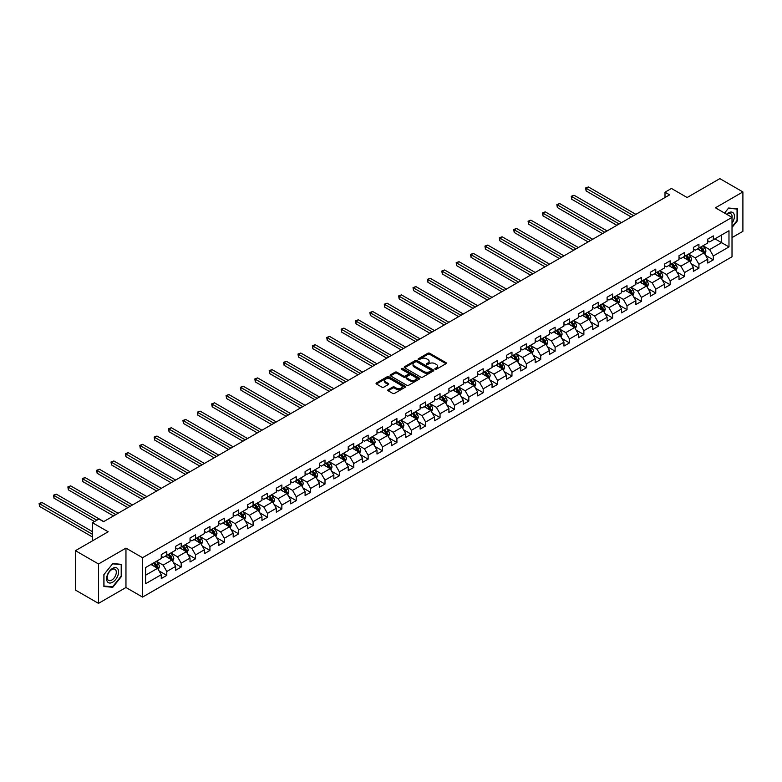 <?xml version="1.0" encoding="UTF-8"?>
<svg xmlns="http://www.w3.org/2000/svg" width="782" height="782" viewBox="0 0 782 782"><rect width="100%" height="100%" fill="white"/><g stroke="black" fill="none" stroke-linecap="round" stroke-linejoin="round"><path stroke-width="1.17" d="M435.105 369.251A0.899 0.518 0 0 0 436.366 369.251L445.984 363.698A1.281 0.743 0 0 0 446.356 363.171A1.281 0.743 0 0 0 445.984 362.653L429.699 353.249A1.281 0.743 0 0 0 427.881 353.249L418.272 358.801A0.899 0.518 0 0 0 419.533 359.525L420.784 358.811A4.096 2.366 0 0 1 426.571 358.811L427.93 359.593A4.096 2.366 0 0 1 429.132 361.264A4.096 2.366 0 0 1 427.93 362.936L426.689 363.659A0.899 0.518 0 0 0 427.95 364.383L429.201 363.669A4.096 2.366 0 0 1 434.988 363.669L436.346 364.451A4.096 2.366 0 0 1 437.549 366.123A4.096 2.366 0 0 1 436.346 367.794L435.105 368.518A0.899 0.518 0 0 0 435.105 369.251L435.105 368.518M388.155 389.71A1.281 0.743 0 0 0 387.784 390.238A1.281 0.743 0 0 0 388.155 390.756L392.73 393.395A1.281 0.743 0 0 0 394.539 393.395L405.213 387.227A1.281 0.743 0 0 0 405.594 386.709A1.281 0.743 0 0 0 405.213 386.191L388.928 376.777A1.281 0.743 0 0 0 387.119 376.777L376.445 382.945A1.281 0.743 0 0 0 376.064 383.473A1.281 0.743 0 0 0 376.445 383.991L381.958 387.178A1.281 0.743 0 0 0 383.767 387.178L388.341 384.539A1.281 0.743 0 0 0 388.713 384.021A1.281 0.743 0 0 0 388.341 383.493L385.604 381.919A3.421 1.975 0 0 1 384.597 380.521A3.421 1.975 0 0 1 386.719 378.693A3.421 1.975 0 0 1 390.443 379.123L401.166 385.311A3.421 1.975 0 0 1 402.173 386.709A3.421 1.975 0 0 1 400.061 388.537A3.421 1.975 0 0 1 396.327 388.107L394.539 387.07A1.281 0.743 0 0 0 392.73 387.07L388.155 389.71L388.155 390.756L392.73 388.136L392.73 387.07M732.02 237.601L742.9 231.325L742.9 191.932L719.851 178.628L687.124 197.523L671.455 188.472L665.003 192.206L669.607 194.865L103.556 521.672L98.952 519.004L92.501 522.738L92.501 540.831M98.493 563.978L98.493 603.372L125.961 587.507L125.961 548.123L98.493 563.978L75.443 550.675L108.17 531.78L92.501 522.738M125.961 548.123L142.559 557.703L732.02 217.376L732.02 256.77L142.559 597.086L142.559 557.703M742.9 191.932L715.422 207.797L732.02 217.376M420.872 377.149A1.281 0.743 0 0 0 422.681 377.149L433.365 370.981A1.281 0.743 0 0 0 433.736 370.463A1.281 0.743 0 0 0 433.365 369.935L417.07 360.531A1.281 0.743 0 0 0 415.262 360.531L404.587 366.699A1.281 0.743 0 0 0 404.206 367.217A1.281 0.743 0 0 0 404.587 367.745L420.872 377.149M401.821 369.436A0.899 0.518 0 0 1 402.73 369.563L402.73 368.498L419.289 378.058A1.281 0.743 0 0 1 419.66 378.586A1.281 0.743 0 0 1 419.289 379.104L408.615 385.272A1.281 0.743 0 0 1 406.796 385.272L390.511 375.868L390.511 374.822A1.281 0.743 0 0 0 390.14 375.35A1.281 0.743 0 0 0 390.511 375.868M390.511 374.822L395.086 372.183A1.281 0.743 0 0 1 396.894 372.183L403.502 375.995A1.281 0.743 0 0 0 405.311 375.995L408.341 374.246A1.281 0.743 0 0 0 408.712 373.728A1.281 0.743 0 0 0 408.341 373.2L401.459 369.231A0.899 0.518 0 0 1 402.73 368.498M98.493 603.372L75.443 590.068L75.443 550.675M159.108 570.928L166.801 575.376L166.801 571.486L175.657 566.383L175.657 570.264L181.18 567.067L181.18 563.187L190.036 558.074L190.036 561.965L195.568 558.768L195.568 554.878L204.415 549.775L204.415 553.656L209.947 550.46L209.947 546.579L218.794 541.467L218.794 545.357L224.326 542.161L224.326 538.28L233.183 533.168L233.183 537.048L238.715 533.862L238.715 529.971L247.562 524.859L247.562 528.749L253.094 525.553L253.094 521.672L261.941 516.56L261.941 520.441L267.473 517.254L267.473 513.363L276.32 508.261L276.32 512.142L281.852 508.945L281.852 505.064L290.709 499.952L290.709 503.843L296.241 500.646L296.241 496.756L305.088 491.653L305.088 495.534L310.62 492.337L310.62 488.457L319.467 483.344L319.467 487.235L324.999 484.038L324.999 480.158L333.855 475.045L333.855 478.926L339.378 475.739L339.378 471.849L348.234 466.737L348.234 470.627L353.767 467.431L353.767 463.55L362.613 458.438L362.613 462.318L368.146 459.132L368.146 455.241L376.992 450.129L376.992 454.019L382.525 450.823L382.525 446.942L391.381 441.83L391.381 445.72L396.914 442.524L396.914 438.634L405.76 433.531L405.76 437.412L411.293 434.215L411.293 430.335L420.139 425.222L420.139 429.113L425.672 425.916L425.672 422.026L434.518 416.923L434.518 420.804L440.051 417.617L440.051 413.727L448.907 408.615L448.907 412.505L454.44 409.309L454.44 405.428L463.286 400.316L463.286 404.196L468.819 401.01L468.819 397.119L477.665 392.007L477.665 395.897L483.198 392.701L483.198 388.82L492.054 383.708L492.054 387.598L497.577 384.402L497.577 380.511L506.433 375.409L506.433 379.29L511.966 376.093L511.966 372.212L520.812 367.1L520.812 370.991L526.345 367.794L526.345 363.904L535.191 358.801L535.191 362.682L540.724 359.495L540.724 355.605L549.58 350.492L549.58 354.383L555.112 351.186L555.112 347.306L563.959 342.193L563.959 346.074L569.492 342.887L569.492 338.997L578.338 333.885L578.338 337.775L583.871 334.579L583.871 330.698L592.727 325.586L592.727 329.476L598.25 326.28L598.25 322.389L607.106 317.287L607.106 321.167L612.638 317.971L612.638 314.09L621.485 308.978L621.485 312.868L627.017 309.672L627.017 305.782L635.864 300.679L635.864 304.56L641.396 301.373L641.396 297.483L650.253 292.37L650.253 296.261L655.775 293.064L655.775 289.184L664.632 284.071L664.632 287.952L670.164 284.765L670.164 280.875L679.011 275.763L679.011 279.653L684.543 276.457L684.543 272.576L693.39 267.464L693.39 271.344L698.922 268.158L698.922 264.267L707.778 259.165L707.778 263.045L713.311 259.849L713.311 255.968L728.98 246.917L728.98 230.739L721.6 234.991L721.6 242.664L728.98 246.917M166.801 575.376L161.268 578.563L161.268 574.682L145.599 583.734L145.599 567.546L161.268 558.504L161.268 554.614L166.801 551.418L166.801 555.308L175.657 550.196L175.657 546.315L181.18 543.119L181.18 547.009L190.036 541.897L190.036 538.006L195.568 534.82L195.568 538.7L204.415 533.588L204.415 529.707L209.947 526.511L209.947 530.401L218.794 525.289L218.794 521.399L224.326 518.212L224.326 522.093L233.183 516.98L233.183 513.1L238.715 509.903L238.715 513.794L247.562 508.681L247.562 504.801L253.094 501.604L253.094 505.485L261.941 500.382L261.941 496.492L267.473 493.295L267.473 497.186L276.32 492.073L276.32 488.193L281.852 484.996L281.852 488.877L290.709 483.775L290.709 479.884L296.241 476.697L296.241 480.578L305.088 475.466L305.088 471.585L310.62 468.389L310.62 472.279L319.467 467.167L319.467 463.276L324.999 460.09L324.999 463.97L333.855 458.858L333.855 454.977L339.378 451.781L339.378 455.671L348.234 450.559L348.234 446.678L353.767 443.482L353.767 447.363L362.613 442.26L362.613 438.37L368.146 435.173L368.146 439.064L376.992 433.951L376.992 430.071L382.525 426.874L382.525 430.755L391.381 425.652L391.381 421.762L396.914 418.575L396.914 422.456L405.76 417.344L405.76 413.463L411.293 410.267L411.293 414.157L420.139 409.045L420.139 405.154L425.672 401.968L425.672 405.848L434.518 400.736L434.518 396.855L440.051 393.659L440.051 397.549L448.907 392.437L448.907 388.556L454.44 385.36L454.44 389.24L463.286 384.138L463.286 380.248L468.819 377.051L468.819 380.942L477.665 375.829L477.665 371.949L483.198 368.752L483.198 372.633L492.054 367.53L492.054 363.64L497.577 360.453L497.577 364.334L506.433 359.221L506.433 355.341L511.966 352.144L511.966 356.035L520.812 350.923L520.812 347.032L526.345 343.845L526.345 347.726L535.191 342.614L535.191 338.733L540.724 335.537L540.724 339.427L549.58 334.315L549.58 330.424L555.112 327.238L555.112 331.118L563.959 326.016L563.959 322.125L569.492 318.929L569.492 322.819L578.338 317.707L578.338 313.826L583.871 310.63L583.871 314.511L592.727 309.408L592.727 305.518L598.25 302.321L598.25 306.212L607.106 301.099L607.106 297.219L612.638 294.022L612.638 297.913L621.485 292.8L621.485 288.91L627.017 285.723L627.017 289.604L635.864 284.492L635.864 280.611L641.396 277.415L641.396 281.305L650.253 276.193L650.253 272.302L655.775 269.116L655.775 272.996L664.632 267.894L664.632 264.003L670.164 260.807L670.164 264.697L679.011 259.585L679.011 255.704L684.543 252.508L684.543 256.388L693.39 251.286L693.39 247.395L698.922 244.199L698.922 248.09L707.778 242.977L707.778 239.096L713.311 235.9L713.311 239.791L728.98 230.739M165.325 556.158L171.962 559.99L163.115 565.103L156.478 561.271M161.268 556.373L163.115 557.439L166.801 555.308M163.115 565.103L166.801 571.486M171.962 559.99L175.657 566.383M179.713 547.859L186.351 551.691L177.494 556.794L170.857 552.962M175.657 548.065L177.494 549.13L181.18 547.009M177.494 556.794L181.18 563.187M186.351 551.691L190.036 558.074M194.092 539.551L200.73 543.382L191.873 548.495L185.236 544.663M190.036 539.766L191.873 540.831L195.568 538.7M191.873 548.495L195.568 554.878M200.73 543.382L204.415 549.775M208.471 531.252L215.109 535.083L206.262 540.196L199.625 536.364M204.415 531.467L206.262 532.522L209.947 530.401M206.262 540.196L209.947 546.579M215.109 535.083L218.794 541.467M222.85 522.943L229.488 526.775L220.641 531.887L214.004 528.055M218.794 523.158L220.641 524.223L224.326 522.093M220.641 531.887L224.326 538.28M229.488 526.775L233.183 533.168M237.239 514.644L243.876 518.476L235.02 523.588L228.383 519.756M233.183 514.859L235.02 515.924L238.715 513.794M235.02 523.588L238.715 529.971M243.876 518.476L247.562 524.859M251.618 506.335L258.255 510.177L249.409 515.279L242.762 511.448M247.562 506.55L249.409 507.616L253.094 505.485M249.409 515.279L253.094 521.672M258.255 510.177L261.941 516.56M265.997 498.036L272.635 501.868L263.788 506.98L257.151 503.149M261.941 498.251L263.788 499.317L267.473 497.186M263.788 506.98L267.473 513.363M272.635 501.868L276.32 508.261M280.376 489.737L287.023 493.569L278.167 498.672L271.53 494.84M276.32 489.943L278.167 491.008L281.852 488.877M278.167 498.672L281.852 505.064M287.023 493.569L290.709 499.952M294.765 481.429L301.402 485.26L292.546 490.373L285.909 486.541M290.709 481.644L292.546 482.709L296.241 480.578M292.546 490.373L296.241 496.756M301.402 485.26L305.088 491.653M309.144 473.13L315.781 476.961L306.935 482.074L300.298 478.232M305.088 473.345L306.935 474.4L310.62 472.279M306.935 482.074L310.62 488.457M315.781 476.961L319.467 483.344M323.523 464.821L330.16 468.653L321.314 473.765L314.677 469.933M319.467 465.036L321.314 466.101L324.999 463.97M321.314 473.765L324.999 480.158M330.16 468.653L333.855 475.045M337.912 456.522L344.549 460.354L335.693 465.466L329.056 461.634M333.855 456.737L335.693 457.802L339.378 455.671M335.693 465.466L339.378 471.849M344.549 460.354L348.234 466.737M352.291 448.213L358.928 452.055L350.072 457.157L343.435 453.325M348.234 448.428L350.072 449.494L353.767 447.363M350.072 457.157L353.767 463.55M358.928 452.055L362.613 458.438M366.67 439.914L373.307 443.746L364.461 448.858L357.824 445.026M362.613 440.129L364.461 441.195L368.146 439.064M364.461 448.858L368.146 455.241M373.307 443.746L376.992 450.129M381.049 431.615L387.686 435.447L378.84 440.549L372.203 436.718M376.992 431.82L378.84 432.886L382.525 430.755M378.84 440.549L382.525 446.942M387.686 435.447L391.381 441.83M395.438 423.306L402.075 427.138L393.219 432.25L386.582 428.419M391.381 423.521L393.219 424.587L396.914 422.456M393.219 432.25L396.914 438.634M402.075 427.138L405.76 433.531M409.817 415.007L416.454 418.839L407.608 423.952L400.971 420.11M405.76 415.222L407.608 416.278L411.293 414.157M407.608 423.952L411.293 430.335M416.454 418.839L420.139 425.222M424.196 406.699L430.833 410.53L421.987 415.643L415.35 411.811M420.139 406.914L421.987 407.979L425.672 405.848M421.987 415.643L425.672 422.026M430.833 410.53L434.518 416.923M438.575 398.4L445.222 402.231L436.366 407.344L429.729 403.512M434.518 398.615L436.366 399.68L440.051 397.549M436.366 407.344L440.051 413.727M445.222 402.231L448.907 408.615M452.964 390.091L459.601 393.923L450.745 399.035L444.108 395.203M448.907 390.306L450.745 391.371L454.44 389.24M450.745 399.035L454.44 405.428M459.601 393.923L463.286 400.316M467.343 381.792L473.98 385.624L465.134 390.736L458.496 386.904M463.286 382.007L465.134 383.072L468.819 380.942M465.134 390.736L468.819 397.119M473.98 385.624L477.665 392.007M481.722 373.493L488.359 377.325L479.513 382.427L472.875 378.596M477.665 373.698L479.513 374.764L483.198 372.633M479.513 382.427L483.198 388.82M488.359 377.325L492.054 383.708M496.111 365.184L502.748 369.016L493.892 374.128L487.254 370.297M492.054 365.399L493.892 366.465L497.577 364.334M493.892 374.128L497.577 380.511M502.748 369.016L506.433 375.409M510.49 356.885L517.127 360.717L508.271 365.82L501.633 361.988M506.433 357.091L508.271 358.156L511.966 356.035M508.271 365.82L511.966 372.212M517.127 360.717L520.812 367.1M524.869 348.577L531.506 352.408L522.659 357.521L516.022 353.689M520.812 348.792L522.659 349.857L526.345 347.726M522.659 357.521L526.345 363.904M531.506 352.408L535.191 358.801M539.248 340.278L545.885 344.109L537.038 349.222L530.401 345.39M535.191 340.493L537.038 341.558L540.724 339.427M537.038 349.222L540.724 355.605M545.885 344.109L549.58 350.492M553.636 331.969L560.274 335.801L551.418 340.913L544.78 337.081M549.58 332.184L551.418 333.249L555.112 331.118M551.418 340.913L555.112 347.306M560.274 335.801L563.959 342.193M568.015 323.67L574.653 327.502L565.806 332.614L559.169 328.782M563.959 323.885L565.806 324.95L569.492 322.819M565.806 332.614L569.492 338.997M574.653 327.502L578.338 333.885M582.394 315.371L589.032 319.203L580.185 324.305L573.548 320.473M578.338 315.576L580.185 316.642L583.871 314.511M580.185 324.305L583.871 330.698M589.032 319.203L592.727 325.586M596.774 307.062L603.421 310.894L594.564 316.006L587.927 312.174M592.727 307.277L594.564 308.343L598.25 306.212M594.564 316.006L598.25 322.389M603.421 310.894L607.106 317.287M611.162 298.763L617.8 302.595L608.943 307.697L602.306 303.866M607.106 298.968L608.943 300.034L612.638 297.913M608.943 307.697L612.638 314.09M617.8 302.595L621.485 308.978M625.541 290.454L632.179 294.286L623.332 299.398L616.695 295.567M621.485 290.669L623.332 291.735L627.017 289.604M623.332 299.398L627.017 305.782M632.179 294.286L635.864 300.679M639.92 282.155L646.558 285.987L637.711 291.1L631.074 287.268M635.864 282.37L637.711 283.426L641.396 281.305M637.711 291.1L641.396 297.483M646.558 285.987L650.253 292.37M654.309 273.847L660.946 277.678L652.09 282.791L645.453 278.959M650.253 274.062L652.09 275.127L655.775 272.996M652.09 282.791L655.775 289.184M660.946 277.678L664.632 284.071M668.688 265.548L675.325 269.379L666.469 274.492L659.832 270.66M664.632 265.763L666.469 266.828L670.164 264.697M666.469 274.492L670.164 280.875M675.325 269.379L679.011 275.763M683.067 257.249L689.704 261.08L680.858 266.183L674.221 262.351M679.011 257.454L680.858 258.519L684.543 256.388M680.858 266.183L684.543 272.576M689.704 261.08L693.39 267.464M697.446 248.94L704.083 252.772L695.237 257.884L688.6 254.052M693.39 249.155L695.237 250.22L698.922 248.09M695.237 257.884L698.922 264.267M704.083 252.772L707.778 259.165M714.963 238.833L721.6 242.664L709.616 249.575L702.979 245.744M707.778 240.846L709.616 241.912L713.311 239.791M709.616 249.575L713.311 255.968M125.961 587.507L142.559 597.086M665.003 192.206L665.003 197.523M145.599 575.21L157.583 568.299L150.946 564.467M157.583 568.299L161.268 574.682M705.608 255.411L713.311 259.849M691.229 263.71L698.922 268.158M676.85 272.019L684.543 276.457M662.462 280.318L670.164 284.765M648.082 288.617L655.775 293.064M633.703 296.925L641.396 301.373M619.315 305.224L627.017 309.672M604.936 313.533L612.638 317.971M590.557 321.832L598.25 326.28M576.178 330.141L583.871 334.579M561.789 338.44L569.492 342.887M547.41 346.739L555.112 351.186M533.031 355.048L540.724 359.495M518.652 363.347L526.345 367.794M504.263 371.655L511.966 376.093M489.884 379.954L497.577 384.402M475.505 388.263L483.198 392.701M461.116 396.562L468.819 401.01M446.737 404.861L454.44 409.309M432.358 413.17L440.051 417.617M417.979 421.469L425.672 425.916M403.59 429.777L411.293 434.215M389.211 438.076L396.914 442.524M374.832 446.385L382.525 450.823M360.443 454.684L368.146 459.132M346.064 462.983L353.767 467.431M331.685 471.292L339.378 475.739M317.306 479.591L324.999 484.038M302.917 487.9L310.62 492.337M288.538 496.199L296.241 500.646M274.159 504.507L281.852 508.945M259.78 512.806L267.473 517.254M245.392 521.115L253.094 525.553M231.013 529.414L238.715 533.862M216.634 537.713L224.326 542.161M202.245 546.022L209.947 550.46M187.866 554.321L195.568 558.768M173.487 562.629L181.18 567.067M732.02 227.494L737.504 220.671L737.504 208.814L728.609 208.022L724.552 213.066M103.879 586.49L112.774 587.292L121.679 576.217L121.679 564.36L112.774 563.568L103.879 574.633L103.879 586.49M111.836 586.744L112.774 587.292M435.457 369.368L436.346 368.86A4.096 2.366 0 0 0 437.549 367.188L437.549 366.123M429.132 361.264L429.132 362.33A4.096 2.366 0 0 1 427.93 364.001L427.04 364.51M445.965 363.708L429.699 354.314A1.281 0.743 0 0 0 427.881 354.314L418.624 359.652M433.345 370.991L417.07 361.597A1.281 0.743 0 0 0 415.262 361.597L404.597 367.755L404.587 366.699M431.097 370.824A0.899 0.518 0 0 0 431.097 370.091L416.796 361.841A0.899 0.518 0 0 0 415.535 361.841L414.225 362.594A4.096 2.366 0 0 0 413.023 364.265A4.096 2.366 0 0 0 414.225 365.937L423.991 371.587A4.096 2.366 0 0 0 429.787 371.587L431.097 370.824L431.097 371.89A0.899 0.518 0 0 0 431.361 371.528L431.361 370.463M413.023 364.265L413.023 365.331A4.096 2.366 0 0 0 414.225 367.002L414.225 365.937M431.097 371.89L429.787 372.652A4.096 2.366 0 0 1 423.991 372.652L414.225 367.002M390.531 375.878L395.086 373.249L395.086 372.183M408.712 373.728L408.712 374.793A1.281 0.743 0 0 1 408.341 375.311L405.311 377.061A1.281 0.743 0 0 1 403.502 377.061L396.894 373.249A1.281 0.743 0 0 0 395.086 373.249M402.73 369.563L419.269 379.114M410.355 379.954A3.421 1.975 0 0 0 414.079 380.384A3.421 1.975 0 0 0 416.2 378.556A3.421 1.975 0 0 0 415.193 377.159L411.42 374.979A1.281 0.743 0 0 0 409.602 374.979L406.572 376.728A1.281 0.743 0 0 0 406.2 377.256A1.281 0.743 0 0 0 406.572 377.774L410.355 379.954L410.355 381.02A3.421 1.975 0 0 0 414.079 381.45A3.421 1.975 0 0 0 416.2 379.622L416.2 378.556M406.2 377.256L406.2 378.312A1.281 0.743 0 0 0 406.572 378.84L406.572 377.774M410.355 381.02L406.572 378.84M402.173 386.709L402.173 387.774A3.421 1.975 0 0 1 400.061 389.602A3.421 1.975 0 0 1 396.327 389.172L394.539 388.136A1.281 0.743 0 0 0 392.73 388.136M384.597 380.521L384.597 381.587A3.421 1.975 0 0 0 385.604 382.985L385.604 381.919M388.322 384.548L385.604 382.985M405.213 386.191L405.213 387.227L388.928 377.843A1.281 0.743 0 0 0 387.119 377.843L376.455 384.001L376.445 382.945M704.817 254.033L705.911 251.276A3.451 1.994 -120 0 0 704.807 248.334L702.91 245.792M699.587 250.181L698.297 248.451M635.864 214.346L588.416 186.947L586.109 188.276L586.109 190.945L631.26 217.005M700.046 247.444L701.953 249.976A3.451 1.994 60 0 1 702.94 252.058L704.044 251.423A3.451 1.994 -120 0 0 703.057 249.341L701.161 246.799M700.291 247.298L702.402 250.123A1.76 1.017 60 0 1 702.725 250.651L704.044 251.423M586.109 190.945L585.601 187.983L633.567 215.676M585.601 187.983L588.416 186.947M732.02 223.232A8.475 4.897 120 0 0 733.614 220.241A8.475 4.897 120 0 0 733.086 212.733A8.475 4.897 120 0 0 726.595 214.248M736.478 208.716L737.045 209.048L737.045 220.544L732.02 226.79M724.572 213.075L728.423 208.276L737.045 209.048M732.02 217.826A6.412 3.705 120 0 0 730.799 213.73A6.412 3.705 120 0 0 726.967 214.454M112.598 582.238A8.475 4.897 120 0 0 118.59 571.857A8.475 4.897 120 0 0 112.598 568.397A8.475 4.897 120 0 0 106.606 578.778A8.475 4.897 120 0 0 112.598 582.238M111.758 580.078A6.412 3.705 120 0 0 115.941 574.418A6.412 3.705 120 0 0 114.964 569.276A6.412 3.705 120 0 0 111.758 569.599A6.412 3.705 120 0 0 107.564 575.249A6.412 3.705 120 0 0 108.542 580.391A6.412 3.705 120 0 0 111.758 580.078M103.977 574.555L112.598 563.832L121.21 564.594L121.21 576.09L112.598 586.813L103.977 586.041L103.957 574.535M120.643 564.272L121.21 564.594M690.438 262.341L691.532 259.575A3.451 1.994 -120 0 0 690.428 256.633L688.522 254.091M685.208 258.48L683.918 256.75M621.485 222.645L574.037 195.256L571.73 196.585L571.73 199.244L616.871 225.304M685.667 255.743L687.573 258.285A3.451 1.994 60 0 1 688.561 260.357L689.665 259.722A3.451 1.994 -120 0 0 688.678 257.64L686.772 255.108M685.912 255.606L688.023 258.422A1.76 1.017 60 0 1 688.336 258.959L689.665 259.722M571.73 199.244L571.222 196.292L619.178 223.975M571.222 196.292L574.037 195.256M676.049 270.64L677.153 267.874A3.451 1.994 -120 0 0 676.049 264.932L674.143 262.4M670.829 266.779L669.539 265.059M607.106 230.954L559.658 203.555L557.351 204.884L557.351 207.543L602.492 233.613M671.288 264.042L673.185 266.584A3.451 1.994 60 0 1 674.182 268.666L675.286 268.031A3.451 1.994 -120 0 0 674.299 265.948L672.393 263.407M671.523 263.905L673.634 266.721A1.76 1.017 60 0 1 673.957 267.258L675.286 268.031M557.351 207.543L556.843 204.591L604.799 232.283M556.843 204.591L559.658 203.555M661.67 278.939L662.765 276.183A3.451 1.994 -120 0 0 661.67 273.241L659.764 270.699M656.45 275.088L655.15 273.358M592.717 239.253L545.269 211.863L542.962 213.193L542.962 215.852L588.113 241.912M656.909 272.351L658.806 274.893A3.451 1.994 60 0 1 659.793 276.965L660.907 276.329A3.451 1.994 -120 0 0 659.91 274.247L658.014 271.706M657.144 272.214L659.255 275.029A1.76 1.017 60 0 1 659.578 275.567L660.907 276.329M542.962 215.852L542.464 212.9L590.42 240.582M542.464 212.9L545.269 211.863M647.291 287.248L648.386 284.482A3.451 1.994 -120 0 0 647.281 281.54L645.385 278.998M642.061 283.387L640.771 281.667M578.338 247.562L530.89 220.162L528.583 221.492L528.583 224.151L573.734 250.22M642.521 280.65L644.427 283.192A3.451 1.994 60 0 1 645.414 285.274L646.519 284.628A3.451 1.994 -120 0 0 645.531 282.556L643.625 280.015M642.765 280.513L644.876 283.328A1.76 1.017 60 0 1 645.199 283.866L646.519 284.628M528.583 224.151L528.075 221.198L576.031 248.891M528.075 221.198L530.89 220.162M632.912 295.547L634.007 292.791A3.451 1.994 -120 0 0 632.902 289.848L630.996 287.307M627.682 291.696L626.392 289.966M563.959 255.861L516.511 228.461L514.204 229.8L514.204 232.459L559.345 258.519M628.142 288.959L630.048 291.5A3.451 1.994 60 0 1 631.035 293.573L632.139 292.937A3.451 1.994 -120 0 0 631.152 290.855L629.246 288.314M628.386 288.812L630.497 291.637A1.76 1.017 60 0 1 630.81 292.165L632.139 292.937M514.204 232.459L513.696 229.507L561.652 257.19M513.696 229.507L516.511 228.461M618.523 303.856L619.618 301.09A3.451 1.994 -120 0 0 618.523 298.147L616.617 295.606M613.303 299.995L612.003 298.274M549.58 264.16L502.122 236.77L499.825 238.099L499.825 240.758L544.966 266.828M613.762 297.258L615.659 299.799A3.451 1.994 60 0 1 616.656 301.881L617.76 301.236A3.451 1.994 -120 0 0 616.773 299.164L614.867 296.622M613.997 297.121L616.108 299.936A1.76 1.017 60 0 1 616.431 300.474L617.76 301.236M499.825 240.758L499.317 237.806L547.273 265.489M499.317 237.806L502.122 236.77M604.144 312.155L605.239 309.398A3.451 1.994 -120 0 0 604.134 306.456L602.238 303.915M598.914 308.303L597.624 306.573M535.191 272.468L487.743 245.069L485.436 246.398L485.436 249.067L530.587 275.127M599.374 305.567L601.28 308.098A3.451 1.994 60 0 1 602.267 310.18L603.372 309.545A3.451 1.994 -120 0 0 602.384 307.463L600.488 304.921M599.618 305.42L601.729 308.245A1.76 1.017 60 0 1 602.052 308.773L603.372 309.545M485.436 249.067L484.928 246.105L532.894 273.798M484.928 246.105L487.743 245.069M589.765 320.464L590.86 317.697A3.451 1.994 -120 0 0 589.755 314.755L587.859 312.214M584.535 316.602L583.245 314.872M520.812 280.767L473.364 253.378L471.057 254.707L471.057 257.366L516.208 283.426M584.995 313.865L586.901 316.407A3.451 1.994 60 0 1 587.888 318.479L588.993 317.844A3.451 1.994 -120 0 0 588.005 315.772L586.099 313.23M585.239 313.729L587.35 316.544A1.76 1.017 60 0 1 587.663 317.081L588.993 317.844M471.057 257.366L470.549 254.414L518.505 282.097M470.549 254.414L473.364 253.378M575.376 328.763L576.481 325.996A3.451 1.994 -120 0 0 575.376 323.054L573.47 320.522M570.156 324.901L568.866 323.181M506.433 289.076L458.985 261.677L456.678 263.006L456.678 265.665L501.819 291.735M570.616 322.164L572.522 324.706A3.451 1.994 60 0 1 573.509 326.788L574.614 326.153A3.451 1.994 -120 0 0 573.626 324.071L571.72 321.529M570.85 322.028L572.962 324.843A1.76 1.017 60 0 1 573.284 325.38L574.614 326.153M456.678 265.665L456.17 262.713L504.126 290.405M456.17 262.713L458.985 261.677M560.997 337.071L562.092 334.305A3.451 1.994 -120 0 0 560.997 331.363L559.091 328.821M555.777 333.21L554.477 331.48M492.054 297.375L444.596 269.986L442.299 271.315L442.299 273.974L487.44 300.034M556.237 330.473L558.133 333.015A3.451 1.994 60 0 1 559.12 335.087L560.235 334.452A3.451 1.994 -120 0 0 559.238 332.37L557.341 329.838M556.471 330.336L558.583 333.152A1.76 1.017 60 0 1 558.905 333.689L560.235 334.452M442.299 273.974L441.791 271.022L489.747 298.704M441.791 271.022L444.596 269.986M546.618 345.37L547.713 342.604A3.451 1.994 -120 0 0 546.608 339.662L544.712 337.12M541.388 341.509L540.098 339.789M477.665 305.684L430.217 278.284L427.91 279.614L427.91 282.273L473.061 308.343M541.848 338.772L543.754 341.314A3.451 1.994 60 0 1 544.741 343.396L545.846 342.751A3.451 1.994 -120 0 0 544.859 340.678L542.952 338.137M542.092 338.635L544.204 341.451A1.76 1.017 60 0 1 544.526 341.988L545.846 342.751M427.91 282.273L427.402 279.321L475.358 307.013M427.402 279.321L430.217 278.284M532.239 353.669L533.334 350.913A3.451 1.994 -120 0 0 532.229 347.97L530.323 345.429M527.009 349.818L525.719 348.088M463.286 313.983L415.838 286.583L413.531 287.923L413.531 290.581L458.672 316.642M527.469 347.081L529.375 349.622A3.451 1.994 60 0 1 530.362 351.695L531.467 351.059A3.451 1.994 -120 0 0 530.479 348.977L528.573 346.436M527.713 346.944L529.825 349.759A1.76 1.017 60 0 1 530.137 350.287L531.467 351.059M413.531 290.581L413.023 287.629L460.979 315.312M413.023 287.629L415.838 286.583M517.85 361.978L518.955 359.212A3.451 1.994 -120 0 0 517.85 356.269L515.944 353.728M512.63 358.117L511.34 356.397M448.907 322.282L401.459 294.892L399.152 296.222L399.152 298.88L444.293 324.95M513.09 355.38L514.986 357.921A3.451 1.994 60 0 1 515.983 360.003L517.088 359.358A3.451 1.994 -120 0 0 516.1 357.286L514.194 354.745M513.324 355.243L515.436 358.058A1.76 1.017 60 0 1 515.758 358.596L517.088 359.358M399.152 298.88L398.644 295.928L446.6 323.621M398.644 295.928L401.459 294.892M503.471 370.277L504.566 367.52A3.451 1.994 -120 0 0 503.471 364.578L501.565 362.037M498.251 366.426L496.951 364.695M434.518 330.591L387.07 303.191L384.764 304.521L384.764 307.189L429.914 333.249M498.701 363.689L500.607 366.22A3.451 1.994 60 0 1 501.594 368.302L502.699 367.667A3.451 1.994 -120 0 0 501.712 365.585L499.815 363.043M498.945 363.542L501.057 366.367A1.76 1.017 60 0 1 501.379 366.895L502.699 367.667M384.764 307.189L384.265 304.227L432.221 331.92M384.265 304.227L387.07 303.191M489.092 378.586L490.187 375.819A3.451 1.994 -120 0 0 489.082 372.877L487.186 370.336M483.863 374.725L482.572 372.994M420.139 338.889L372.691 311.5L370.385 312.829L370.385 315.488L415.535 341.558M484.322 371.988L486.228 374.529A3.451 1.994 60 0 1 487.215 376.601L488.32 375.966A3.451 1.994 -120 0 0 487.333 373.894L485.427 371.352M484.566 371.851L486.678 374.666A1.76 1.017 60 0 1 487 375.204L488.32 375.966M370.385 315.488L369.876 312.536L417.832 340.219M369.876 312.536L372.691 311.5M474.713 386.885L475.808 384.118A3.451 1.994 -120 0 0 474.703 381.186L472.797 378.644M469.483 383.024L468.193 381.303M405.76 347.198L358.312 319.799L356.005 321.128L356.005 323.797L401.146 349.857M469.943 380.287L471.849 382.828A3.451 1.994 60 0 1 472.836 384.91L473.941 384.275A3.451 1.994 -120 0 0 472.954 382.193L471.047 379.651M470.187 380.15L472.299 382.975A1.76 1.017 60 0 1 472.611 383.503L473.941 384.275M356.005 323.797L355.497 320.835L403.453 348.528M355.497 320.835L358.312 319.799M460.324 395.193L461.419 392.427A3.451 1.994 -120 0 0 460.324 389.485L458.418 386.943M455.104 391.332L453.804 389.602M391.381 355.497L343.924 328.108L341.626 329.437L341.626 332.096L386.767 358.156M455.564 388.595L457.46 391.137A3.451 1.994 60 0 1 458.447 393.209L459.562 392.574A3.451 1.994 -120 0 0 458.575 390.492L456.668 387.96M455.798 388.459L457.91 391.274A1.76 1.017 60 0 1 458.232 391.811L459.562 392.574M341.626 332.096L341.118 329.144L389.074 356.827M341.118 329.144L343.924 328.108M445.945 403.492L447.04 400.726A3.451 1.994 -120 0 0 445.935 397.784L444.039 395.252M440.716 399.631L439.425 397.911M376.992 363.806L329.545 336.407L327.238 337.736L327.238 340.395L372.388 366.465M441.175 396.894L443.081 399.436A3.451 1.994 60 0 1 444.068 401.518L445.173 400.873A3.451 1.994 -120 0 0 444.186 398.8L442.289 396.259M441.419 396.757L443.531 399.573A1.76 1.017 60 0 1 443.853 400.11L445.173 400.873M327.238 340.395L326.729 337.443L374.695 365.135M326.729 337.443L329.545 336.407M431.566 411.791L432.661 409.035A3.451 1.994 -120 0 0 431.556 406.093L429.65 403.551M426.337 407.94L425.046 406.21M362.613 372.105L315.166 344.706L312.859 346.045L312.859 348.704L358.009 374.764M426.796 405.203L428.702 407.745A3.451 1.994 60 0 1 429.689 409.817L430.794 409.182A3.451 1.994 -120 0 0 429.807 407.099L427.901 404.558M427.04 405.066L429.152 407.881A1.76 1.017 60 0 1 429.465 408.409L430.794 409.182M312.859 348.704L312.35 345.752L360.307 373.434M312.35 345.752L315.166 344.706M417.177 420.1L418.282 417.334A3.451 1.994 -120 0 0 417.177 414.392L415.271 411.85M411.958 416.239L410.667 414.519M348.234 380.404L300.787 353.014L298.48 354.344L298.48 357.003L343.621 383.072M412.417 413.502L414.323 416.044A3.451 1.994 60 0 1 415.31 418.126L416.415 417.48A3.451 1.994 -120 0 0 415.428 415.408L413.522 412.867M412.652 413.365L414.763 416.18A1.76 1.017 60 0 1 415.086 416.718L416.415 417.48M298.48 357.003L297.971 354.05L345.927 381.743M297.971 354.05L300.787 353.014M402.798 428.399L403.893 425.643A3.451 1.994 -120 0 0 402.798 422.7L400.892 420.159M397.579 424.548L396.279 422.818M333.855 388.713L286.398 361.313L284.101 362.643L284.101 365.311L329.242 391.371M398.038 421.811L399.934 424.343A3.451 1.994 60 0 1 400.922 426.425L402.036 425.789A3.451 1.994 -120 0 0 401.039 423.707L399.143 421.166M398.273 421.664L400.384 424.489A1.76 1.017 60 0 1 400.707 425.017L402.036 425.789M284.101 365.311L283.592 362.349L331.548 390.042M283.592 362.349L286.398 361.313M388.419 436.708L389.514 433.942A3.451 1.994 -120 0 0 388.41 430.999L386.513 428.458M383.19 432.847L381.899 431.126M319.467 397.012L272.019 369.622L269.712 370.951L269.712 373.61L314.863 399.68M383.649 430.11L385.555 432.651A3.451 1.994 60 0 1 386.543 434.724L387.647 434.088A3.451 1.994 -120 0 0 386.66 432.016L384.754 429.474M383.894 429.973L386.005 432.788A1.76 1.017 60 0 1 386.328 433.326L387.647 434.088M269.712 373.61L269.203 370.658L317.16 398.341M269.203 370.658L272.019 369.622M374.04 445.007L375.135 442.25A3.451 1.994 -120 0 0 374.031 439.308L372.124 436.767M368.811 441.146L367.52 439.425M305.088 405.32L257.64 377.921L255.333 379.25L255.333 381.919L300.474 407.979M369.27 438.409L371.176 440.95A3.451 1.994 60 0 1 372.164 443.032L373.268 442.397A3.451 1.994 -120 0 0 372.281 440.315L370.375 437.773M369.515 438.272L371.626 441.097A1.76 1.017 60 0 1 371.939 441.625L373.268 442.397M255.333 381.919L254.824 378.957L302.781 406.65M254.824 378.957L257.64 377.921M359.652 453.316L360.756 450.549A3.451 1.994 -120 0 0 359.652 447.607L357.745 445.066M354.432 449.455L353.141 447.724M290.709 413.619L243.251 386.23L240.954 387.559L240.954 390.218L286.095 416.278M354.891 446.718L356.788 449.259A3.451 1.994 60 0 1 357.785 451.331L358.889 450.696A3.451 1.994 -120 0 0 357.902 448.614L355.996 446.082M355.126 446.581L357.237 449.396A1.76 1.017 60 0 1 357.56 449.933L358.889 450.696M240.954 390.218L240.445 387.266L288.402 414.949M240.445 387.266L243.251 386.23M345.273 461.615L346.367 458.848A3.451 1.994 -120 0 0 345.273 455.906L343.366 453.374M340.053 457.753L338.753 456.033M276.32 421.928L228.872 394.529L226.565 395.858L226.565 398.517L271.716 424.587M340.502 455.016L342.408 457.558A3.451 1.994 60 0 1 343.396 459.64L344.5 458.995A3.451 1.994 -120 0 0 343.513 456.923L341.617 454.381M340.747 454.88L342.858 457.695A1.76 1.017 60 0 1 343.181 458.232L344.5 458.995M226.565 398.517L226.066 395.565L274.023 423.257M226.066 395.565L228.872 394.529M330.894 469.914L331.988 467.157A3.451 1.994 -120 0 0 330.884 464.215L328.987 461.673M325.664 466.062L324.374 464.332M261.941 430.227L214.493 402.828L212.186 404.167L212.186 406.826L257.337 432.886M326.123 463.325L328.029 465.867A3.451 1.994 60 0 1 329.017 467.939L330.121 467.304A3.451 1.994 -120 0 0 329.134 465.222L327.228 462.68M326.368 463.188L328.479 466.004A1.76 1.017 60 0 1 328.792 466.541L330.121 467.304M212.186 406.826L211.678 403.874L259.634 431.556M211.678 403.874L214.493 402.828M316.514 478.222L317.609 475.456A3.451 1.994 -120 0 0 316.505 472.514L314.599 469.972M311.285 474.361L309.995 472.641M247.562 438.526L200.114 411.137L197.807 412.466L197.807 415.125L242.948 441.195M311.744 471.624L313.65 474.166A3.451 1.994 60 0 1 314.638 476.248L315.742 475.603A3.451 1.994 -120 0 0 314.755 473.53L312.849 470.989M311.989 471.487L314.1 474.303A1.76 1.017 60 0 1 314.413 474.84L315.742 475.603M197.807 415.125L197.299 412.173L245.255 439.865M197.299 412.173L200.114 411.137M302.126 486.521L303.221 483.765A3.451 1.994 -120 0 0 302.126 480.822L300.22 478.281M296.906 482.67L295.606 480.94M233.183 446.835L185.725 419.435L183.428 420.765L183.428 423.433L228.569 449.494M297.365 479.933L299.262 482.465A3.451 1.994 60 0 1 300.249 484.547L301.363 483.911A3.451 1.994 -120 0 0 300.366 481.829L298.47 479.288M297.6 479.786L299.711 482.611A1.76 1.017 60 0 1 300.034 483.139L301.363 483.911M183.428 423.433L182.92 420.472L230.876 448.164M182.92 420.472L185.725 419.435M287.747 494.83L288.841 492.064A3.451 1.994 -120 0 0 287.737 489.121L285.841 486.58M282.517 490.969L281.227 489.249M218.794 455.134L171.346 427.744L169.039 429.074L169.039 431.732L214.19 457.802M282.976 488.232L284.883 490.773A3.451 1.994 60 0 1 285.87 492.856L286.974 492.21A3.451 1.994 -120 0 0 285.987 490.138L284.091 487.597M283.221 488.095L285.332 490.91A1.76 1.017 60 0 1 285.655 491.448L286.974 492.21M169.039 431.732L168.531 428.78L216.497 456.463M168.531 428.78L171.346 427.744M273.368 503.129L274.462 500.372A3.451 1.994 -120 0 0 273.358 497.43L271.452 494.889M268.138 499.268L266.848 497.548M204.415 463.443L156.967 436.043L154.66 437.373L154.66 440.041L199.811 466.101M268.597 496.541L270.504 499.072A3.451 1.994 60 0 1 271.491 501.154L272.595 500.519A3.451 1.994 -120 0 0 271.608 498.437L269.702 495.896M268.842 496.394L270.953 499.219A1.76 1.017 60 0 1 271.266 499.747L272.595 500.519M154.66 440.041L154.152 437.079L202.108 464.772M154.152 437.079L156.967 436.043M258.979 511.438L260.083 508.671A3.451 1.994 -120 0 0 258.979 505.729L257.073 503.188M253.759 507.577L252.469 505.846M190.036 471.742L142.588 444.352L140.281 445.681L140.281 448.34L185.422 474.4M254.218 504.84L256.115 507.381A3.451 1.994 60 0 1 257.112 509.453L258.216 508.818A3.451 1.994 -120 0 0 257.229 506.736L255.323 504.204M254.453 504.703L256.564 507.518A1.76 1.017 60 0 1 256.887 508.056L258.216 508.818M140.281 448.34L139.773 445.388L187.729 473.071M139.773 445.388L142.588 444.352M244.6 519.737L245.695 516.97A3.451 1.994 -120 0 0 244.6 514.028L242.694 511.496M239.38 515.876L238.08 514.155M175.657 480.05L128.199 452.651L125.902 453.98L125.902 456.639L171.043 482.709M239.839 513.139L241.736 515.68A3.451 1.994 60 0 1 242.723 517.762L243.837 517.117A3.451 1.994 -120 0 0 242.84 515.045L240.944 512.503M240.074 513.002L242.185 515.817A1.76 1.017 60 0 1 242.508 516.355L243.837 517.117M125.902 456.639L125.394 453.687L173.35 481.38M125.394 453.687L128.199 452.651M230.221 528.036L231.316 525.279A3.451 1.994 -120 0 0 230.211 522.337L228.315 519.795M224.991 524.184L223.701 522.454M161.268 488.349L113.82 460.95L111.513 462.289L111.513 464.948L156.664 491.008M225.451 521.447L227.357 523.989A3.451 1.994 60 0 1 228.344 526.061L229.449 525.426A3.451 1.994 -120 0 0 228.461 523.344L226.555 520.802M225.695 521.311L227.806 524.126A1.76 1.017 60 0 1 228.129 524.663L229.449 525.426M111.513 464.948L111.005 461.996L158.961 489.679M111.005 461.996L113.82 460.95M215.842 536.344L216.937 533.578A3.451 1.994 -120 0 0 215.832 530.636L213.926 528.094M210.612 532.483L209.322 530.763M146.889 496.648L99.441 469.259L97.134 470.588L97.134 473.247L142.275 499.317M211.072 529.746L212.978 532.288A3.451 1.994 60 0 1 213.965 534.37L215.07 533.725A3.451 1.994 -120 0 0 214.082 531.652L212.176 529.111M211.316 529.61L213.427 532.425A1.76 1.017 60 0 1 213.74 532.962L215.07 533.725M97.134 473.247L96.626 470.295L144.582 497.987M96.626 470.295L99.441 469.259M201.453 544.643L202.558 541.887A3.451 1.994 -120 0 0 201.453 538.945L199.547 536.403M196.233 540.792L194.943 539.062M132.51 504.957L85.052 477.558L82.755 478.887L82.755 481.556L127.896 507.616M196.693 538.055L198.589 540.597A3.451 1.994 60 0 1 199.586 542.669L200.691 542.034A3.451 1.994 -120 0 0 199.703 539.951L197.797 537.41M196.927 537.908L199.039 540.733A1.76 1.017 60 0 1 199.361 541.261L200.691 542.034M82.755 481.556L82.247 478.604L130.203 506.286M82.247 478.604L85.052 477.558M187.074 552.952L188.169 550.186A3.451 1.994 -120 0 0 187.064 547.244L185.168 544.702M181.844 549.091L180.554 547.371M118.121 513.256L70.673 485.866L68.366 487.196L68.366 489.855L113.517 515.924M182.304 546.354L184.21 548.896A3.451 1.994 60 0 1 185.197 550.978L186.302 550.332A3.451 1.994 -120 0 0 185.314 548.26L183.418 545.719M182.548 546.217L184.66 549.032A1.76 1.017 60 0 1 184.982 549.57L186.302 550.332M68.366 489.855L67.868 486.903L115.824 514.585M67.868 486.903L70.673 485.866M172.695 561.251L173.79 558.495A3.451 1.994 -120 0 0 172.685 555.552L170.789 553.011M167.465 557.4L166.175 555.67M103.742 521.565L56.294 494.165L53.987 495.495L53.987 498.163L94.524 521.565M167.925 554.663L169.831 557.195A3.451 1.994 60 0 1 170.818 559.277L171.923 558.641A3.451 1.994 -120 0 0 170.935 556.559L169.029 554.018M168.169 554.516L170.28 557.341A1.76 1.017 60 0 1 170.593 557.869L171.923 558.641M53.987 498.163L53.479 495.202L96.831 520.235M53.479 495.202L56.294 494.165M158.316 569.56L159.411 566.794A3.451 1.994 -120 0 0 158.306 563.851L156.4 561.31M153.086 565.699L151.796 563.969M92.501 531.672L41.915 502.474L39.608 503.803L39.608 506.462L92.501 536.999M153.546 562.962L155.452 565.503A3.451 1.994 60 0 1 156.439 567.576L157.544 566.94A3.451 1.994 -120 0 0 156.556 564.858L154.65 562.326M153.79 562.825L155.892 565.64A1.76 1.017 60 0 1 156.214 566.178L157.544 566.94M39.608 506.462L39.1 503.51L92.501 534.341M39.1 503.51L41.915 502.474M436.346 368.86L436.346 367.794M426.689 364.383L426.689 363.659M427.93 364.001L427.93 362.936M418.272 359.525L418.272 358.801M427.881 354.314L427.881 353.249M429.699 354.314L429.699 353.249M445.984 363.698L445.984 362.653M415.262 361.597L415.262 360.531M417.07 361.597L417.07 360.531M433.365 370.981L433.365 369.935M423.991 372.652L423.991 371.587M429.787 372.652L429.787 371.587M396.894 373.249L396.894 372.183M403.502 377.061L403.502 375.995M405.311 377.061L405.311 375.995M408.341 375.311L408.341 374.246M419.289 379.104L419.289 378.058M394.539 388.136L394.539 387.07M396.327 389.172L396.327 388.107M388.341 384.539L388.341 383.493M387.119 377.843L387.119 376.777M388.928 377.843L388.928 376.777M703.751 252.576L705.892 251.335M703.057 249.341L704.807 248.334M700.604 250.758L701.953 249.976M689.362 260.875L691.513 259.644M688.678 257.64L690.428 256.633M686.215 259.067L687.573 258.285M674.983 269.184L677.124 267.943M674.299 265.948L676.049 264.932M671.836 267.366L673.185 266.584M660.604 277.483L662.745 276.251M659.91 274.247L661.67 273.241M657.457 275.665L658.806 274.893M646.215 285.792L648.366 284.55M645.531 282.556L647.281 281.54M643.078 283.974L644.427 283.192M631.836 294.091L633.977 292.859M631.152 290.855L632.902 289.848M628.689 292.273L630.048 291.5M617.457 302.399L619.598 301.158M616.773 299.164L618.523 298.147M614.31 300.581L615.659 299.799M603.078 310.698L605.219 309.457M602.384 307.463L604.134 306.456M599.931 308.88L601.28 308.098M588.69 318.997L590.84 317.766M588.005 315.772L589.755 314.755M585.552 317.189L586.901 316.407M574.311 327.306L576.451 326.065M573.626 324.071L575.376 323.054M571.163 325.488L572.522 324.706M559.932 335.605L562.072 334.373M559.238 332.37L560.997 331.363M556.784 333.797L558.133 333.015M545.553 343.914L547.693 342.672M544.859 340.678L546.608 339.662M542.405 342.096L543.754 341.314M531.164 352.213L533.314 350.981M530.479 348.977L532.229 347.97M528.016 350.395L529.375 349.622M516.785 360.522L518.925 359.28M516.1 357.286L517.85 356.269M513.637 358.703L514.986 357.921M502.406 368.821L504.546 367.579M501.712 365.585L503.471 364.578M499.258 367.002L500.607 366.22M488.017 377.12L490.167 375.888M487.333 373.894L489.082 372.877M484.879 375.311L486.228 374.529M473.638 385.428L475.779 384.187M472.954 382.193L474.703 381.186M470.49 383.61L471.849 382.828M459.259 393.727L461.4 392.496M458.575 390.492L460.324 389.485M456.111 391.919L457.46 391.137M444.88 402.036L447.021 400.795M444.186 398.8L445.935 397.784M441.732 400.218L443.081 399.436M430.491 410.335L432.642 409.103M429.807 407.099L431.556 406.093M427.353 408.517L428.702 407.745M416.112 418.644L418.253 417.402M415.428 415.408L417.177 414.392M412.964 416.826L414.323 416.044M401.733 426.943L403.874 425.701M401.039 423.707L402.798 422.7M398.585 425.125L399.934 424.343M387.354 435.251L389.495 434.01M386.66 432.016L388.41 430.999M384.206 433.433L385.555 432.651M372.965 443.55L375.116 442.309M372.281 440.315L374.031 439.308M369.818 441.732L371.176 440.95M358.586 451.849L360.727 450.618M357.902 448.614L359.652 447.607M355.439 450.041L356.788 449.259M344.207 460.158L346.348 458.917M343.513 456.923L345.273 455.906M341.06 458.34L342.408 457.558M329.818 468.457L331.969 467.225M329.134 465.222L330.884 464.215M326.68 466.639L328.029 465.867M315.439 476.766L317.58 475.524M314.755 473.53L316.505 472.514M312.292 474.948L313.65 474.166M301.06 485.065L303.201 483.833M300.366 481.829L302.126 480.822M297.913 483.247L299.262 482.465M286.681 493.374L288.822 492.132M285.987 490.138L287.737 489.121M283.534 491.555L284.883 490.773M272.292 501.673L274.443 500.431M271.608 498.437L273.358 497.43M269.155 499.854L270.504 499.072M257.913 509.972L260.054 508.74M257.229 506.736L258.979 505.729M254.766 508.163L256.115 507.381M243.534 518.28L245.675 517.039M242.84 515.045L244.6 514.028M240.387 516.462L241.736 515.68M229.155 526.579L231.296 525.348M228.461 523.344L230.211 522.337M226.008 524.761L227.357 523.989M214.767 534.888L216.917 533.647M214.082 531.652L215.832 530.636M211.619 533.07L212.978 532.288M200.388 543.187L202.528 541.955M199.703 539.951L201.453 538.945M197.24 541.369L198.589 540.597M186.008 551.496L188.149 550.254M185.314 548.26L187.064 547.244M182.861 549.678L184.21 548.896M171.62 559.795L173.77 558.553M170.935 556.559L172.685 555.552M168.482 557.977L169.831 557.195M157.241 568.094L159.381 566.862M156.556 564.858L158.306 563.851M154.093 566.285L155.452 565.503"/></g></svg>
